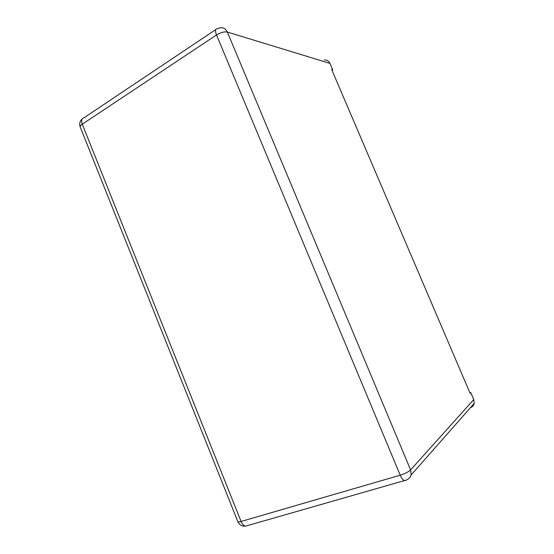<?xml version="1.0" encoding="UTF-8"?>
<svg xmlns="http://www.w3.org/2000/svg" width="554" height="554" viewBox="0 0 554 554"><rect width="100%" height="100%" fill="white"/><g stroke="black" fill="none" stroke-linecap="round" stroke-linejoin="round"><path stroke-width="0.83" d="M470.124 393.305L331.701 69.603L332.739 69.908L329.955 63.391L227.334 32.042L410.597 469.917L411.193 474.93L474.182 403.437L473.746 399.579L470.768 392.62L470.124 393.305M324.36 59.998C326.902 59.811 328.764 60.947 329.955 63.391M470.422 407.709C472.444 406.968 473.698 405.542 474.182 403.437M473.746 399.579L410.597 469.917C408.478 471.897 405.016 473.656 400.21 475.194L216.503 34.957L82.269 124.2L241.087 521.466L400.21 475.194C401.477 478.123 402.876 479.951 404.399 480.678C407.709 479.999 409.974 478.081 411.193 474.93M406.691 479.958L245.401 526.203C243.635 525.67 242.195 524.091 241.087 521.466C239.176 522.006 238.095 522.069 237.846 521.639C239.342 524.839 241.863 526.362 245.401 526.203L246.717 525.829M220.478 27.762C223.553 27.458 225.838 28.884 227.334 32.042C224.28 31.488 220.672 32.457 216.503 34.957C215.035 31.059 215.236 28.974 217.113 28.69L220.478 27.762M215.741 29.604L83.855 117.87C81.576 118.528 81.043 120.633 82.269 124.2C80.662 125.301 79.977 126.243 80.219 127.025L237.846 521.639M82.137 118.985C79.79 121.229 79.153 123.909 80.219 127.025"/></g></svg>
